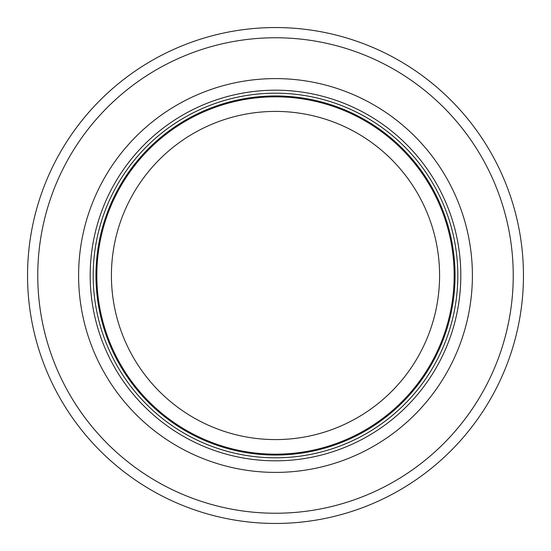 <?xml version="1.0" encoding="UTF-8"?>
<svg xmlns="http://www.w3.org/2000/svg" width="551" height="551" viewBox="0 0 551 551"><rect width="100%" height="100%" fill="white"/><g stroke="black" fill="none" stroke-linecap="round" stroke-linejoin="round"><path stroke-width="0.83" d="M454.169 275.5A178.669 178.669 0 0 0 186.162 120.765A178.669 178.669 0 0 0 186.162 430.235A178.669 178.669 0 0 0 454.169 275.5M457.819 275.5A182.319 182.319 0 0 0 184.344 117.611A182.319 182.319 0 0 0 184.344 433.389A182.319 182.319 0 0 0 457.819 275.5M472.4 275.5A196.9 196.9 0 0 0 177.05 104.979A196.9 196.9 0 0 0 177.05 446.021A196.9 196.9 0 0 0 472.4 275.5M523.45 275.5A247.95 247.95 0 0 0 151.525 60.768A247.95 247.95 0 0 0 151.525 490.232A247.95 247.95 0 0 0 523.45 275.5M439.588 275.5A164.088 164.088 0 0 1 193.456 417.603A164.088 164.088 0 0 1 193.456 133.397A164.088 164.088 0 0 1 439.588 275.5M455.05 275.5A179.55 179.55 0 0 0 185.728 120.008A179.55 179.55 0 0 0 185.728 430.992A179.55 179.55 0 0 0 455.05 275.5M460.815 275.5A185.315 185.315 0 0 0 182.842 115.014A185.315 185.315 0 0 0 182.842 435.986A185.315 185.315 0 0 0 460.815 275.5M513.243 275.5A237.743 237.743 0 0 0 156.629 69.612A237.743 237.743 0 0 0 156.629 481.388A237.743 237.743 0 0 0 513.243 275.5"/></g></svg>
